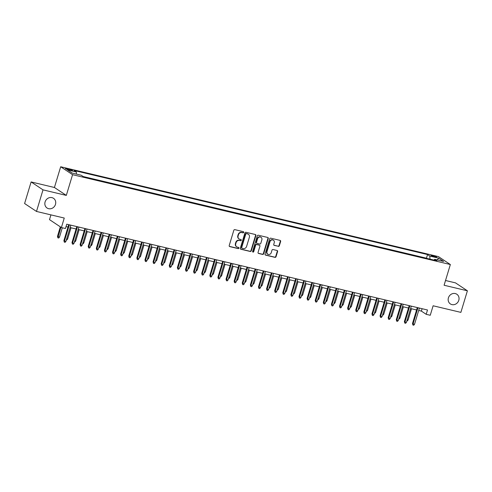 <?xml version="1.0" encoding="UTF-8"?>
<svg xmlns="http://www.w3.org/2000/svg" width="492" height="492" viewBox="0 0 492 492"><rect width="100%" height="100%" fill="white"/><g stroke="black" fill="none" stroke-linecap="round" stroke-linejoin="round"><path stroke-width="0.74" d="M243.7 232.384A0.627 0.566 123.7 0 0 243.325 231.658L234.868 229.647A0.892 0.812 123.7 0 0 233.817 230.305L229.21 245.557A0.892 0.812 123.7 0 0 229.752 246.597L238.208 248.608A0.627 0.566 123.7 0 0 238.565 247.421L237.47 247.162A2.86 2.589 123.7 0 1 235.742 243.841L236.123 242.574A2.86 2.589 123.7 0 1 239.493 240.465L240.588 240.723A0.627 0.566 123.7 0 0 240.945 239.536L239.85 239.278A2.86 2.589 123.7 0 1 238.122 235.963L238.503 234.69A2.86 2.589 123.7 0 1 241.873 232.581L242.962 232.845A0.627 0.566 123.7 0 0 243.7 232.384M239.081 238.946L238.761 238.731A2.86 2.589 123.7 0 1 237.802 235.748L238.183 234.475A2.86 2.589 123.7 0 1 241.547 232.372L242.642 232.63A0.627 0.566 123.7 0 0 243.306 231.652M229.364 246.363A0.892 0.812 123.7 0 0 229.432 246.381L237.882 248.392A0.627 0.566 123.7 0 0 238.552 247.415M236.701 246.83L236.381 246.615A2.86 2.589 123.7 0 1 235.422 243.626L235.803 242.359A2.86 2.589 123.7 0 1 239.167 240.25L240.262 240.514A0.627 0.566 123.7 0 0 240.926 239.536M448.415 297.844A5.824 5.277 123.7 0 0 450.377 303.927A5.824 5.277 123.7 0 0 458.79 300.317A5.824 5.277 123.7 0 0 456.828 294.234A5.824 5.277 123.7 0 0 448.415 297.844M45.098 201.923A5.824 5.277 123.7 0 0 47.06 208.011A5.824 5.277 123.7 0 0 55.479 204.395A5.824 5.277 123.7 0 0 53.517 198.313A5.824 5.277 123.7 0 0 45.098 201.923M432.776 255.606A2.915 0.394 16.8 0 0 431.017 255.446A2.915 0.394 16.8 0 0 434.836 256.972A2.915 0.394 16.8 0 0 436.595 257.132A2.915 0.394 16.8 0 0 432.776 255.606M278.3 246.381A0.892 0.812 123.7 0 0 279.351 245.723L280.643 241.443A0.892 0.812 123.7 0 0 280.108 240.403L270.717 238.171A0.892 0.812 123.7 0 0 269.665 238.829L265.059 254.087A0.892 0.812 123.7 0 0 265.6 255.12L274.991 257.353A0.892 0.812 123.7 0 0 276.043 256.695L277.599 251.529A0.892 0.812 123.7 0 0 277.064 250.489L273.042 249.536A0.892 0.812 123.7 0 0 271.99 250.194L271.215 252.759A2.392 2.165 123.7 0 1 266.959 251.744L269.991 241.701A2.392 2.165 123.7 0 1 273.447 240.219A2.392 2.165 123.7 0 1 274.247 242.716L273.743 244.389A0.892 0.812 123.7 0 0 274.284 245.422L277.98 246.166A0.892 0.812 123.7 0 0 279.032 245.508L280.323 241.228A0.892 0.812 123.7 0 0 280.169 240.422M43.007 189.863L66.315 195.404L54.421 187.489L31.119 181.942L43.007 189.863L36.494 211.443L64.255 218.048L61.389 227.55L65.442 228.509L66.746 224.192L427.499 309.991L426.195 314.308L430.248 315.274L433.12 305.778L460.881 312.377L467.4 290.797L455.506 282.875L445.524 280.502M66.315 195.404L72.57 174.685L450.352 264.53L444.091 285.249L467.4 290.797M255.895 235.557A0.892 0.812 123.7 0 0 255.36 234.518L245.969 232.285A0.892 0.812 123.7 0 0 244.918 232.944L240.311 248.202A0.892 0.812 123.7 0 0 240.852 249.235L250.243 251.467A0.892 0.812 123.7 0 0 251.295 250.809L255.895 235.557L255.576 235.342A0.892 0.812 123.7 0 0 255.422 234.536M258.343 235.231L267.734 237.464A0.892 0.812 123.7 0 1 268.269 238.497L263.669 253.755A0.892 0.812 123.7 0 1 262.617 254.413L258.595 253.454A0.892 0.812 123.7 0 1 258.054 252.421L259.924 246.234A0.892 0.812 123.7 0 0 259.382 245.194L256.719 244.561A0.892 0.812 123.7 0 0 255.668 245.219L253.724 251.664A0.627 0.566 123.7 0 1 252.611 251.4L257.291 235.889A0.892 0.812 123.7 0 1 258.343 235.231M36.494 211.443L24.6 203.528L31.119 181.942M69.101 169.98L70.885 170.404A2.823 0.381 16.8 0 0 72.588 170.552A2.823 0.381 16.8 0 0 68.892 169.076L67.109 168.651A2.823 0.381 16.8 0 0 65.405 168.498A2.823 0.381 16.8 0 0 69.101 169.98M72.57 174.685L60.682 166.763L438.458 256.615L450.352 264.53M426.761 258.38L426.459 258.183L427.554 254.555L74.095 170.49L76.346 171.991L76.463 174.107M427.554 254.555L429.799 256.055L438.716 258.171L443.606 261.424L434.688 259.302L436.933 260.803L83.48 176.739L81.229 175.244L72.312 173.123L67.429 169.869L76.346 171.991M426.459 258.183L83.173 176.536M50.934 214.881L49.501 219.629L61.389 227.55M54.421 187.489L60.682 166.763M418.692 310.458L421.373 311.098L426.195 314.308M66.026 226.584L67.988 227.052M70.098 227.556L76.094 228.983M78.203 229.481L84.206 230.908M86.309 231.412L92.311 232.839M94.415 233.337L100.417 234.764M102.527 235.268L108.523 236.695M110.632 237.193L116.629 238.62M118.738 239.124L124.734 240.551M126.844 241.049L132.846 242.476M134.949 242.98L140.952 244.407M143.055 244.905L149.058 246.332M151.167 246.836L157.163 248.263M159.273 248.761L165.269 250.188M167.378 250.692L173.381 252.119M175.484 252.617L181.487 254.044M183.59 254.548L189.592 255.975M191.702 256.473L197.698 257.9M199.807 258.405L205.804 259.831M207.913 260.329L213.909 261.756M216.019 262.261L222.021 263.687M224.124 264.186L230.127 265.612M232.23 266.117L238.233 267.543M240.342 268.042L246.338 269.468M248.448 269.973L254.444 271.399M256.553 271.898L262.556 273.324M264.659 273.829L270.661 275.256M272.765 275.754L278.767 277.18M280.877 277.685L286.873 279.112M288.982 279.61L294.979 281.037M297.088 281.541L303.084 282.968M305.194 283.466L311.196 284.893M313.299 285.397L319.302 286.824M321.405 287.322L327.408 288.749M329.517 289.253L335.513 290.68M337.623 291.178L343.619 292.605M345.728 293.109L351.731 294.536M353.834 295.034L359.837 296.461M361.94 296.965L367.942 298.392M370.052 298.89L376.048 300.317M378.157 300.821L384.154 302.248M386.263 302.746L392.259 304.173M394.369 304.677L400.371 306.104M402.474 306.602L408.477 308.029M410.58 308.533L416.583 309.96M422.099 308.705L421.373 311.098M434.688 259.302L433.975 260.096M429.977 259.149L429.799 256.055M438.716 258.171L437.24 259.911M240.465 249.001A0.892 0.812 123.7 0 0 240.533 249.02L249.918 251.258A0.892 0.812 123.7 0 0 250.969 250.6L255.576 235.342M246.486 233.682A0.627 0.566 123.7 0 0 245.748 234.143L241.707 247.531A0.627 0.566 123.7 0 0 242.082 248.257L243.239 248.534A2.86 2.589 123.7 0 0 246.603 246.424L249.37 237.273A2.86 2.589 123.7 0 0 247.642 233.958L246.166 233.466A0.627 0.566 123.7 0 0 245.428 233.928L245.748 234.143M241.916 248.183L241.597 247.974A0.627 0.566 123.7 0 1 241.387 247.316L245.428 233.928M248.405 234.29L248.085 234.075A2.86 2.589 123.7 0 0 247.316 233.743L247.642 233.958M246.166 233.466L247.316 233.743M258.208 253.226A0.892 0.812 123.7 0 0 258.275 253.245L262.291 254.198A0.892 0.812 123.7 0 0 263.343 253.54L267.949 238.288A0.892 0.812 123.7 0 0 267.796 237.482M259.622 245.299L259.302 245.084A0.892 0.812 123.7 0 0 259.063 244.985L256.4 244.346A0.892 0.812 123.7 0 0 255.348 245.01L253.398 251.449L253.724 251.664M252.679 251.91A0.627 0.566 123.7 0 0 253.398 251.449M261.861 239.813A2.392 2.165 123.7 0 0 261.061 237.316A2.392 2.165 123.7 0 0 257.605 238.798L256.535 242.341A0.892 0.812 123.7 0 0 257.076 243.374L259.745 244.007A0.892 0.812 123.7 0 0 260.797 243.349L261.861 239.813M261.061 237.316L260.735 237.101A2.392 2.165 123.7 0 0 257.285 238.589L257.605 238.798M256.836 243.269L256.517 243.06A0.892 0.812 123.7 0 1 256.215 242.125L257.285 238.589M273.896 245.194A0.892 0.812 123.7 0 0 273.964 245.213L277.98 246.166M273.447 240.219L273.122 240.004A2.392 2.165 123.7 0 0 269.671 241.486L269.991 241.701M267.765 254.241L267.445 254.026A2.392 2.165 123.7 0 1 266.639 251.529L269.671 241.486M265.213 254.893A0.892 0.812 123.7 0 0 265.28 254.905L274.665 257.144A0.892 0.812 123.7 0 0 275.717 256.486L277.279 251.314A0.892 0.812 123.7 0 0 277.125 250.508M59.501 237.089L58.708 238.048L57.896 237.857L57.459 236.357L59.501 237.089L62.312 227.765M57.896 237.857L60.91 227.23M57.459 236.357L60.331 226.843M68.714 224.66L63.886 240.637L64.464 241.025L69.36 224.813M65.928 241.369L65.135 242.328L64.323 242.138L64.464 241.025L65.928 241.369L70.817 225.164M64.323 242.138L63.886 240.637M66.703 238.804L67.607 239.02L71.002 227.771M67.607 239.02L66.814 239.979L66.377 239.875M74.809 240.729L75.713 240.945L79.107 229.696M75.713 240.945L74.919 241.904L74.483 241.8M82.914 242.661L83.818 242.876L87.213 231.627M83.818 242.876L83.025 243.835L82.588 243.731M91.02 244.585L91.924 244.801L95.319 233.552M91.924 244.801L91.137 245.76L90.7 245.656M76.82 226.591L71.998 242.562L72.576 242.95L77.465 226.744M74.034 243.3L73.24 244.26L72.429 244.063L72.576 242.95L74.034 243.3L78.923 227.089M72.429 244.063L71.998 242.562M84.925 228.516L80.104 244.493L80.682 244.881L85.571 228.669M82.139 245.225L81.346 246.185L80.534 245.994L80.682 244.881L82.139 245.225L87.035 229.02M80.534 245.994L80.104 244.493M93.031 230.447L88.209 246.424L88.788 246.806L93.683 230.6M90.245 247.156L89.452 248.116L88.646 247.919L88.788 246.806L90.245 247.156L95.14 230.945M88.646 247.919L88.209 246.424M101.137 232.372L96.315 248.349L96.893 248.737L101.789 232.525M98.351 249.081L97.564 250.041L96.752 249.85L96.893 248.737L98.351 249.081L103.246 232.876M96.752 249.85L96.315 248.349M99.126 246.517L100.03 246.732L103.431 235.483M100.03 246.732L99.243 247.691L98.806 247.587M109.249 234.303L104.421 250.28L104.999 250.662L109.894 234.456M106.463 251.012L105.669 251.972L104.858 251.775L104.999 250.662L106.463 251.012L111.352 234.801M104.858 251.775L104.421 250.28M107.238 248.442L108.142 248.657L111.536 237.408M108.142 248.657L107.348 249.616L106.912 249.512M117.354 236.228L112.527 252.205L113.105 252.593L118 236.381M114.568 252.937L113.775 253.897L112.963 253.706L113.105 252.593L114.568 252.937L119.458 236.732M112.963 253.706L112.527 252.205M115.343 250.373L116.247 250.588L119.642 239.34M116.247 250.588L115.454 251.547L115.017 251.443M125.46 238.159L120.638 254.136L121.216 254.518L126.106 238.312M122.674 254.868L121.881 255.828L121.069 255.631L121.216 254.518L122.674 254.868L127.569 238.657M121.069 255.631L120.638 254.136M123.449 252.298L124.353 252.513L127.748 241.264M124.353 252.513L123.56 253.472L123.123 253.368M133.566 240.084L128.744 256.061L129.322 256.449L134.211 240.237M130.78 256.793L129.986 257.753L129.181 257.562L129.322 256.449L130.78 256.793L135.675 240.588M129.181 257.562L128.744 256.061M131.555 254.229L132.459 254.444L135.853 243.196M132.459 254.444L131.665 255.403L131.235 255.299M141.671 242.015L136.85 257.993L137.428 258.374L142.323 242.169M138.885 258.724L138.098 259.684L137.286 259.487L137.428 258.374L138.885 258.724L143.781 242.513M137.286 259.487L136.85 257.993M139.66 256.154L140.564 256.369L143.965 245.121M140.564 256.369L139.777 257.328L139.341 257.224M149.777 243.94L144.956 259.917L145.534 260.305L150.429 244.093M146.991 260.649L146.204 261.609L145.392 261.418L145.534 260.305L146.991 260.649L151.887 244.444M145.392 261.418L144.956 259.917M147.766 258.085L148.676 258.3L152.071 247.052M148.676 258.3L147.883 259.259L147.446 259.155M157.889 245.871L153.061 261.849L153.639 262.23L158.535 246.025M155.103 262.58L154.31 263.54L153.498 263.343L153.639 262.23L155.103 262.58L159.992 246.369M153.498 263.343L153.061 261.849M155.878 260.01L156.782 260.225L160.177 248.977M156.782 260.225L155.989 261.184L155.552 261.08M165.995 247.796L161.173 263.773L161.751 264.161L166.64 247.95M163.209 264.505L162.415 265.465L161.604 265.274L161.751 264.161L163.209 264.505L168.098 248.3M161.604 265.274L161.173 263.773M163.984 261.941L164.888 262.156L168.282 250.908M164.888 262.156L164.094 263.115L163.658 263.011M174.1 249.727L169.279 265.705L169.857 266.086L174.746 249.881M171.314 266.436L170.521 267.396L169.709 267.199L169.857 266.086L171.314 266.436L176.21 250.225M169.709 267.199L169.279 265.705M172.089 263.866L172.993 264.081L176.388 252.833M172.993 264.081L172.2 265.04L171.763 264.936M182.206 251.652L177.384 267.63L177.963 268.017L182.858 251.806M179.42 268.361L178.627 269.321L177.821 269.13L177.963 268.017L179.42 268.361L184.315 252.156M177.821 269.13L177.384 267.63M180.195 265.797L181.099 266.012L184.494 254.764M181.099 266.012L180.312 266.971L179.875 266.867M190.312 253.583L185.49 269.561L186.068 269.942L190.964 253.737M187.526 270.293L186.739 271.252L185.927 271.055L186.068 269.942L187.526 270.293L192.421 254.081M185.927 271.055L185.49 269.561M188.301 267.722L189.205 267.937L192.606 256.689M189.205 267.937L188.418 268.896L187.981 268.792M198.424 255.508L193.596 271.486L194.174 271.873L199.069 255.662M195.638 272.217L194.844 273.177L194.032 272.986L194.174 271.873L195.638 272.217L200.527 256.012M194.032 272.986L193.596 271.486M196.413 269.653L197.317 269.868L200.711 258.62M197.317 269.868L196.523 270.828L196.087 270.723M206.529 257.439L201.702 273.417L202.28 273.798L207.175 257.593M203.743 274.149L202.95 275.108L202.138 274.911L202.28 273.798L203.743 274.149L208.633 257.937M202.138 274.911L201.702 273.417M204.518 271.578L205.422 271.793L208.817 260.545M205.422 271.793L204.629 272.752L204.192 272.648M214.635 259.364L209.813 275.342L210.392 275.729L215.281 259.518M211.849 276.073L211.056 277.033L210.244 276.842L210.392 275.729L211.849 276.073L216.744 259.868M210.244 276.842L209.813 275.342M212.624 273.509L213.528 273.724L216.923 262.476M213.528 273.724L212.735 274.684L212.298 274.579M222.741 261.295L217.919 277.273L218.497 277.654L223.386 261.449M219.955 278.005L219.161 278.964L218.356 278.767L218.497 277.654L219.955 278.005L224.85 261.793M218.356 278.767L217.919 277.273M220.73 275.434L221.634 275.649L225.028 264.401M221.634 275.649L220.84 276.609L220.41 276.504M230.846 263.22L226.025 279.198L226.603 279.585L231.498 263.374M228.06 279.93L227.273 280.889L226.461 280.698L226.603 279.585L228.06 279.93L232.956 263.724M226.461 280.698L226.025 279.198M228.835 277.365L229.739 277.58L233.14 266.332M229.739 277.58L228.952 278.54L228.516 278.435M238.952 265.151L234.13 281.129L234.709 281.51L239.604 265.305M236.166 281.861L235.379 282.82L234.567 282.623L234.709 281.51L236.166 281.861L241.062 265.649M234.567 282.623L234.13 281.129M236.941 279.29L237.851 279.505L241.246 268.257M237.851 279.505L237.058 280.465L236.621 280.36M247.064 267.076L242.236 283.054L242.814 283.441L247.71 267.236M244.278 283.786L243.485 284.745L242.673 284.554L242.814 283.441L244.278 283.786L249.167 267.58M242.673 284.554L242.236 283.054M245.053 281.221L245.957 281.436L249.352 270.188M245.957 281.436L245.164 282.396L244.727 282.291M255.17 269.007L250.348 284.985L250.926 285.366L255.815 269.161M252.384 285.717L251.59 286.676L250.779 286.479L250.926 285.366L252.384 285.717L257.273 269.505M250.779 286.479L250.348 284.985M253.159 283.146L254.063 283.361L257.457 272.113M254.063 283.361L253.269 284.321L252.833 284.216M263.275 270.932L258.454 286.91L259.032 287.297L263.921 271.092M260.489 287.642L259.696 288.601L258.884 288.41L259.032 287.297L260.489 287.642L265.385 271.436M258.884 288.41L258.454 286.91M261.264 285.077L262.168 285.292L265.563 274.044M262.168 285.292L261.375 286.252L260.938 286.147M269.37 287.002L270.274 287.217L273.669 275.969M270.274 287.217L269.487 288.177L269.05 288.072M277.476 288.933L278.38 289.148L281.781 277.9M278.38 289.148L277.593 290.108L277.156 290.003M271.381 272.863L266.559 288.841L267.138 289.222L272.033 273.017M268.595 289.573L267.802 290.532L266.996 290.335L267.138 289.222L268.595 289.573L273.49 273.361M266.996 290.335L266.559 288.841M279.487 274.788L274.665 290.766L275.243 291.153L280.139 274.948M276.701 291.498L275.914 292.457L275.102 292.266L275.243 291.153L276.701 291.498L281.596 275.292M275.102 292.266L274.665 290.766M287.599 276.719L282.771 292.697L283.349 293.078L288.244 276.873M284.813 293.429L284.019 294.388L283.207 294.191L283.349 293.078L284.813 293.429L289.702 277.217M283.207 294.191L282.771 292.697M285.588 290.858L286.492 291.073L289.886 279.825M286.492 291.073L285.698 292.033L285.262 291.928M295.704 278.644L290.877 294.622L291.455 295.009L296.35 278.804M292.918 295.354L292.125 296.313L291.313 296.123L291.455 295.009L292.918 295.354L297.808 279.148M291.313 296.123L290.877 294.622M293.693 292.789L294.597 293.004L297.992 281.756M294.597 293.004L293.804 293.964L293.367 293.859M303.81 280.575L298.988 296.553L299.567 296.934L304.456 280.729M301.024 297.285L300.231 298.244L299.419 298.047L299.567 296.934L301.024 297.285L305.919 281.073M299.419 298.047L298.988 296.553M301.799 294.714L302.703 294.929L306.098 283.681M302.703 294.929L301.91 295.889L301.473 295.79M311.916 282.5L307.094 298.478L307.672 298.865L312.561 282.66M309.13 299.21L308.336 300.169L307.531 299.979L307.672 298.865L309.13 299.21L314.025 283.005M307.531 299.979L307.094 298.478M309.905 296.645L310.809 296.861L314.203 285.612M310.809 296.861L310.015 297.82L309.585 297.715M320.021 284.431L315.2 300.409L315.778 300.79L320.673 284.585M317.235 301.141L316.448 302.1L315.636 301.904L315.778 300.79L317.235 301.141L322.131 284.93M315.636 301.904L315.2 300.409M318.01 298.57L318.914 298.785L322.315 287.537M318.914 298.785L318.127 299.745L317.691 299.646M328.127 286.356L323.305 302.334L323.884 302.721L328.779 286.516M325.341 303.066L324.554 304.025L323.742 303.835L323.884 302.721L325.341 303.066L330.237 286.861M323.742 303.835L323.305 302.334M326.116 300.501L327.026 300.717L330.421 289.468M327.026 300.717L326.233 301.676L325.796 301.571M336.239 288.287L331.411 304.265L331.989 304.646L336.885 288.441M333.453 304.997L332.66 305.956L331.848 305.76L331.989 304.646L333.453 304.997L338.342 288.786M331.848 305.76L331.411 304.265M334.228 302.426L335.132 302.642L338.527 291.393M335.132 302.642L334.339 303.601L333.902 303.502M344.345 290.212L339.523 306.19L340.101 306.577L344.99 290.372M341.559 306.922L340.765 307.881L339.954 307.691L340.101 306.577L341.559 306.922L346.448 290.717M339.954 307.691L339.523 306.19M342.334 304.357L343.238 304.573L346.632 293.324M343.238 304.573L342.444 305.532L342.008 305.427M352.45 292.143L347.629 308.121L348.207 308.502L353.096 292.297M349.664 308.853L348.871 309.812L348.059 309.616L348.207 308.502L349.664 308.853L354.56 292.642M348.059 309.616L347.629 308.121M350.439 306.282L351.343 306.498L354.738 295.249M351.343 306.498L350.55 307.457L350.113 307.359M360.556 294.075L355.734 310.046L356.313 310.434L361.208 294.228M357.77 310.778L356.977 311.737L356.171 311.547L356.313 310.434L357.77 310.778L362.666 294.573M356.171 311.547L355.734 310.046M358.545 308.213L359.449 308.429L362.844 297.18M359.449 308.429L358.662 309.388L358.225 309.284M368.662 296L363.84 311.977L364.418 312.358L369.314 296.153M365.876 312.709L365.089 313.668L364.277 313.472L364.418 312.358L365.876 312.709L370.771 296.504M364.277 313.472L363.84 311.977M366.651 310.138L367.555 310.354L370.956 299.105M367.555 310.354L366.768 311.313L366.331 311.215M376.774 297.931L371.946 313.902L372.524 314.29L377.419 298.084M373.988 314.634L373.194 315.593L372.382 315.403L372.524 314.29L373.988 314.634L378.877 298.429M372.382 315.403L371.946 313.902M374.763 312.069L375.667 312.285L379.061 301.036M375.667 312.285L374.873 313.244L374.437 313.14M384.879 299.856L380.052 315.833L380.63 316.215L385.525 300.009M382.093 316.565L381.3 317.524L380.488 317.328L380.63 316.215L382.093 316.565L386.983 300.36M380.488 317.328L380.052 315.833M382.868 313.994L383.772 314.21L387.167 302.961M383.772 314.21L382.979 315.169L382.542 315.071M392.985 301.787L388.163 317.758L388.742 318.146L393.631 301.94M390.199 318.49L389.406 319.449L388.594 319.259L388.742 318.146L390.199 318.49L395.094 302.285M388.594 319.259L388.163 317.758M390.974 315.925L391.878 316.141L395.273 304.892M391.878 316.141L391.085 317.1L390.648 316.996M401.091 303.712L396.269 319.689L396.847 320.071L401.736 303.865M398.305 320.421L397.511 321.381L396.706 321.184L396.847 320.071L398.305 320.421L403.2 304.216M396.706 321.184L396.269 319.689M399.08 317.85L399.984 318.066L403.378 306.817M399.984 318.066L399.19 319.025L398.76 318.927M409.196 305.643L404.375 321.614L404.953 322.002L409.848 305.796M406.41 322.346L405.623 323.305L404.811 323.115L404.953 322.002L406.41 322.346L411.306 306.141M404.811 323.115L404.375 321.614M407.185 319.782L408.089 319.997L411.49 308.748M408.089 319.997L407.302 320.956L406.866 320.852M417.302 307.568L412.481 323.545L413.059 323.927L417.954 307.721M414.516 324.277L413.729 325.237L412.917 325.04L413.059 323.927L414.516 324.277L419.412 308.072M412.917 325.04L412.481 323.545M66.912 169.316L67.109 168.651M68.652 169.863L68.892 169.076M241.547 232.372L241.873 232.581M238.183 234.475L238.503 234.69M237.802 235.748L238.122 235.963M240.262 240.514L240.588 240.723M239.167 240.25L239.493 240.465M235.803 242.359L236.123 242.574M235.422 243.626L235.742 243.841M237.882 248.392L238.208 248.608M229.432 246.381L229.752 246.597M242.642 232.63L242.962 232.845M250.969 250.6L251.295 250.809M249.918 251.258L250.243 251.467M240.533 249.02L240.852 249.235M241.387 247.316L241.707 247.531M267.949 238.288L268.269 238.497M263.343 253.54L263.669 253.755M262.291 254.198L262.617 254.413M258.275 253.245L258.595 253.454M259.063 244.985L259.382 245.194M256.4 244.346L256.719 244.561M255.348 245.01L255.668 245.219M256.215 242.125L256.535 242.341M273.964 245.213L274.284 245.422M266.639 251.529L266.959 251.744M277.279 251.314L277.599 251.529M275.717 256.486L276.043 256.695M274.665 257.144L274.991 257.353M265.28 254.905L265.6 255.12M280.323 241.228L280.643 241.443M279.032 245.508L279.351 245.723"/></g></svg>

